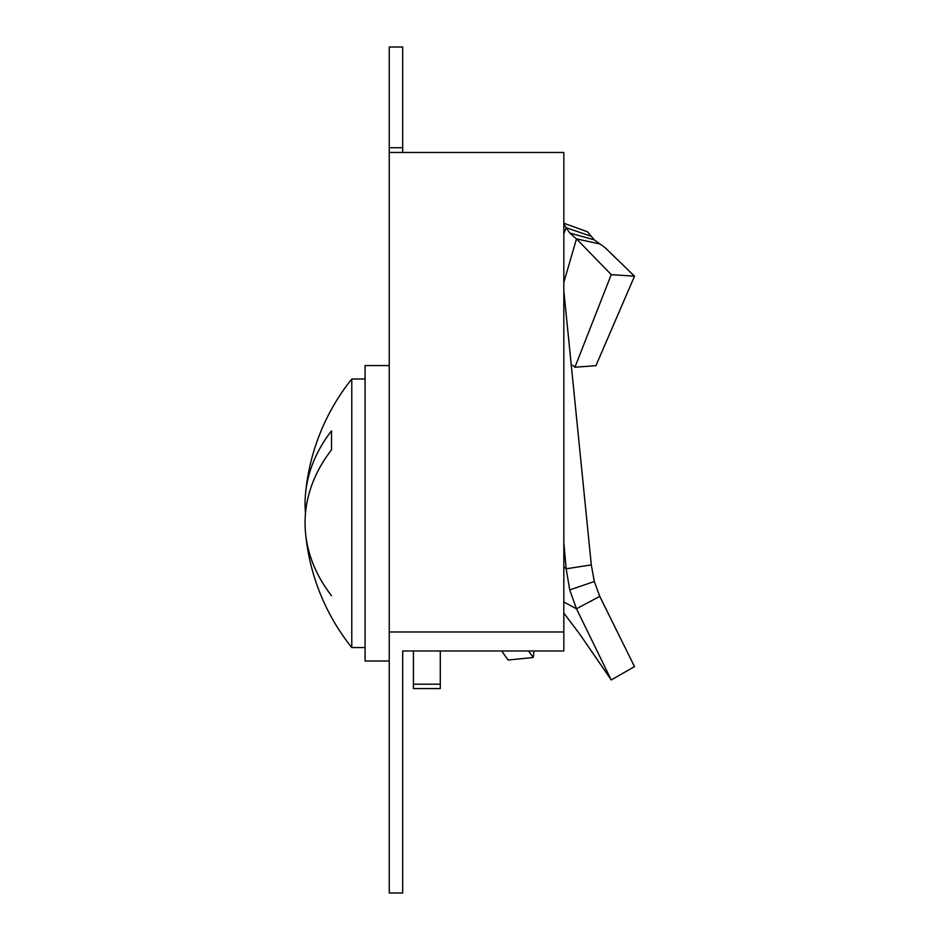 <?xml version="1.0" encoding="UTF-8"?>
<svg xmlns="http://www.w3.org/2000/svg" width="940" height="940" viewBox="0 0 940 940"><rect width="100%" height="100%" fill="white"/><g stroke="black" fill="none" stroke-linecap="round" stroke-linejoin="round"><path stroke-width="1.41" d="M389.254 631.986L389.254 893L402.684 893L402.684 650.974L563.824 650.974L563.824 631.986L389.254 631.986L389.254 147.709L402.684 147.709L402.684 152.456M402.684 147.709L402.684 47L389.254 47L389.254 147.709M563.824 631.986L563.824 152.456L389.254 152.456M389.254 365.578L365.084 365.578L365.084 661.008L389.254 661.008M331.514 449.849L331.514 439.732L331.514 449.849A214.438 151.634 180 0 0 305.488 532.275A214.438 151.634 180 0 1 305.488 513.287A214.438 151.634 0 0 1 305.488 494.299A214.861 214.861 0 0 1 351.783 379.008L351.783 647.578L365.084 647.578M331.514 439.732L331.514 430.861A214.438 151.634 0 0 0 305.488 494.299M563.824 566.938L566.162 568.794L591.307 564.905L594.303 581.519L599.744 596.36L634.512 666.636L611.235 679.949L579.616 633.971L563.824 613.045M413.424 684.202L440.284 684.202L440.284 688.573L413.424 688.573L413.424 650.974M440.284 650.974L440.284 684.202M563.824 542.345L566.162 568.794L569.734 589.921L576.49 608.791L611.235 679.949M591.307 564.905L563.824 290.918M599.744 596.36L576.49 608.791L563.824 602.023M331.514 595.725A214.438 151.634 180 0 1 305.488 532.275A214.861 214.861 0 0 0 351.783 647.578M572.707 365.272L574.928 367.223L595.925 365.684L634.512 276.207L605.113 247.678L594.303 239.876L587.465 231.769L563.824 223.226M501.666 650.974L508.129 660.021L533.274 657.518L528.515 650.974M574.928 367.223L611.235 274.633L634.512 276.207M563.824 233.719L566.162 227.727L569.734 232.991L576.49 238.878L611.235 274.633M563.824 223.896L566.162 227.727L591.307 236.316M533.944 650.974L533.274 657.518M599.744 243.954L576.49 238.878L563.824 282.388M569.734 589.921L594.303 581.519M569.734 232.991L594.303 239.876M351.783 379.008L365.084 379.008"/></g></svg>
